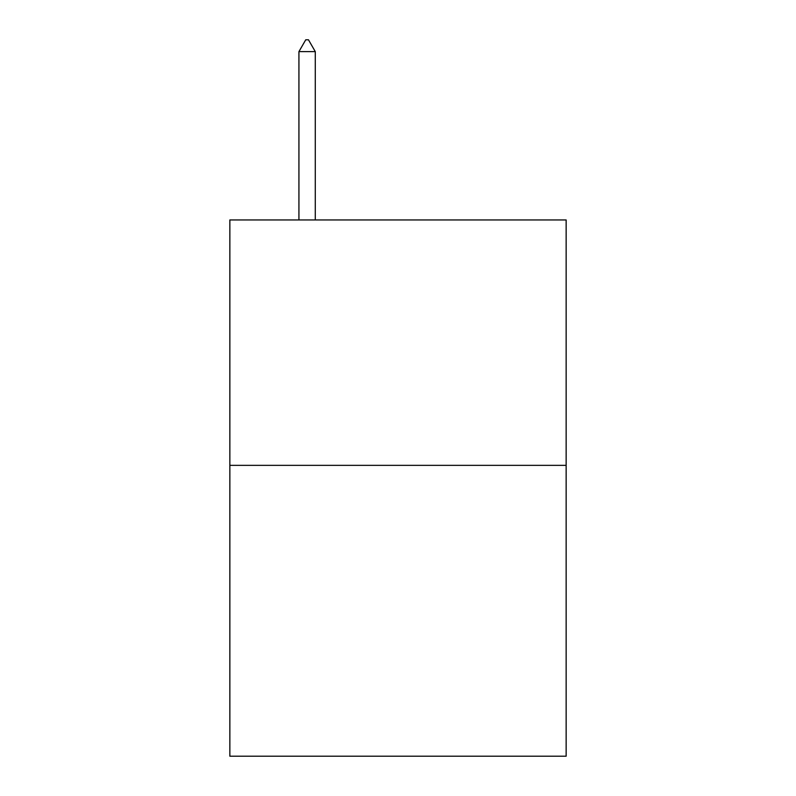 <?xml version="1.0" encoding="UTF-8"?>
<svg xmlns="http://www.w3.org/2000/svg" width="796" height="796" viewBox="0 0 796 796"><rect width="100%" height="100%" fill="white"/><g stroke="black" fill="none" stroke-linecap="round" stroke-linejoin="round"><path stroke-width="1.19" d="M566.145 465.352L566.145 219.945L229.855 219.945L229.855 756.2L566.145 756.2L566.145 465.352L229.855 465.352M315.286 51.621L308.47 39.8L305.744 39.8L298.928 51.621L315.286 51.621L315.286 219.945M298.928 51.621L298.928 219.945"/></g></svg>
